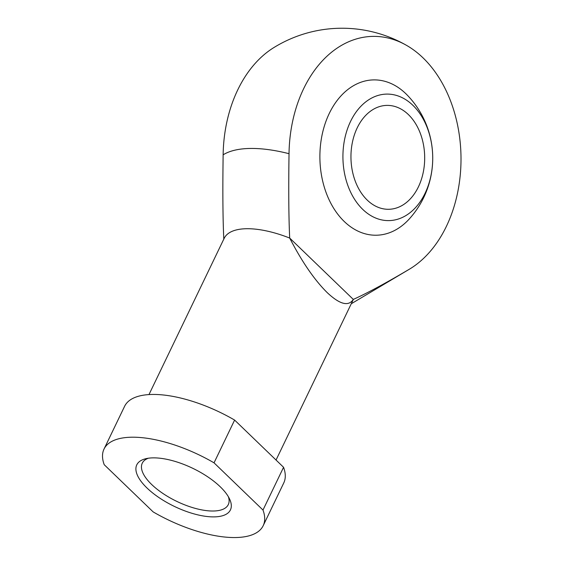 <?xml version="1.0" encoding="UTF-8"?>
<svg xmlns="http://www.w3.org/2000/svg" width="565" height="565" viewBox="0 0 565 565"><rect width="100%" height="100%" fill="white"/><g stroke="black" fill="none" stroke-linecap="round" stroke-linejoin="round"><path stroke-width="0.85" d="M228.387 496.748A47.735 19.436 25.7 0 1 228.288 504.609A47.735 19.436 25.7 0 1 176.845 501.416A47.735 19.436 25.7 0 1 142.26 463.201A47.735 19.436 25.7 0 1 148.341 458.222M367.243 200.102A51.959 36.866 89 0 0 388.706 209.29A51.959 36.866 89 0 0 423.213 172.495A51.959 36.866 89 0 0 408.396 114.582A51.959 36.866 89 0 0 386.933 105.394A51.959 36.866 89 0 0 352.426 142.189A51.959 36.866 89 0 0 367.243 200.102M409.018 269.42C385.45 283.34 366.876 293.341 353.309 299.415L289.697 238.063C288.722 217.963 288.503 189.84 289.026 153.694A121.185 85.986 -91 0 1 406.51 45.348A121.185 85.986 -91 0 1 460.984 156.088A121.185 85.986 -91 0 1 410.324 268.636A121.185 85.986 -91 0 1 409.018 269.42A112.103 45.645 25.7 0 1 408.424 269.78A129.893 129.893 0 0 0 410.324 268.629M406.496 45.341A129.893 129.893 0 0 0 273.813 47.608A121.185 85.986 89 0 0 223.14 154.817C222.61 190.963 222.836 219.086 223.811 239.186M148.983 394.582L224.185 238.317A71.437 29.09 -154.3 0 1 289.697 238.063C301.929 261.779 314.444 279.979 327.241 292.649C339.833 304.464 348.52 306.717 353.309 299.415A71.437 29.09 25.7 0 1 352.934 300.283L276.045 460.037M407.259 95.118A77.673 55.116 89 0 0 405.776 93.635A77.673 55.116 89 0 0 332.608 107.223A77.673 55.116 89 0 0 335.681 211.324A77.673 55.116 89 0 0 409.463 218.761A90.661 90.661 0 0 0 407.358 95.217M262.986 510.047L214.036 462.834A88.324 35.962 25.7 0 0 104.017 449.076A88.324 35.962 25.7 0 0 104.221 464.705L153.172 511.918A88.324 35.962 25.7 0 0 263.191 525.683L283.771 482.92A88.324 35.962 25.7 0 0 283.566 467.29L262.986 510.047A88.324 35.962 25.7 0 1 263.191 525.683M153.009 457.869A51.959 21.152 -154.3 0 0 145.791 458.709A51.959 21.152 -154.3 0 0 174.43 506.438A51.959 21.152 -154.3 0 0 229.602 499.043A51.959 21.152 -154.3 0 0 153.009 457.869M283.566 467.29L234.616 420.077A88.324 35.962 -154.3 0 0 124.597 406.313L104.017 449.076M214.036 462.834L234.616 420.077M362.765 209.41A63.259 44.889 89 0 0 432.613 162.423A63.259 44.889 89 0 0 368.09 100.196A63.259 44.889 89 0 0 362.765 209.41M223.14 154.817A112.103 45.645 25.7 0 1 250.062 148.454A112.103 45.645 25.7 0 1 289.026 153.694M351.261 303.758L408.424 269.78"/></g></svg>
